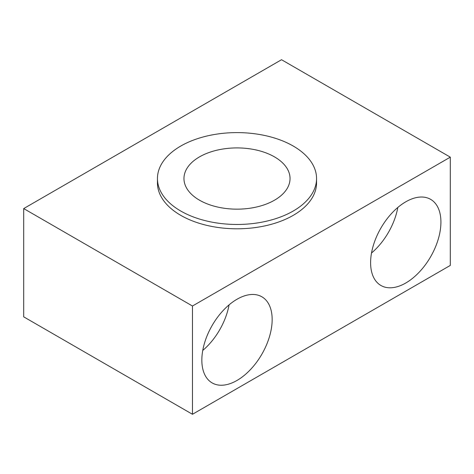 <?xml version="1.0" encoding="UTF-8"?>
<svg xmlns="http://www.w3.org/2000/svg" width="474" height="474" viewBox="0 0 474 474"><rect width="100%" height="100%" fill="white"/><g stroke="black" fill="none" stroke-linecap="round" stroke-linejoin="round"><path stroke-width="0.71" d="M397.822 207.446A49.723 28.707 -60 0 1 371.515 253.021M405.768 201.817A49.723 28.707 -60 0 1 430.629 199.353A49.723 28.707 -60 0 1 438.249 239.198A49.723 28.707 -60 0 1 405.768 283.014A49.723 28.707 -60 0 1 380.906 285.472A49.723 28.707 -60 0 1 373.281 245.633A49.723 28.707 -60 0 1 405.768 201.817M237 299.248A49.723 28.707 120 0 0 204.519 343.063A49.723 28.707 120 0 0 212.139 382.909A49.723 28.707 120 0 0 237 380.45A49.723 28.707 120 0 0 269.481 336.629A49.723 28.707 120 0 0 261.861 296.789A49.723 28.707 120 0 0 237 299.248M192.468 414.282L450.3 265.422L450.3 157.155L281.532 59.718L23.7 208.578L23.7 316.845L192.468 414.282L192.468 306.014L450.3 157.155M202.748 350.458A49.723 28.707 120 0 0 229.061 304.883M23.7 208.578L192.468 306.014M157.445 178.538L157.445 182.869A79.555 45.931 0 0 0 180.742 215.344A79.555 45.931 0 0 0 267.443 225.304A79.555 45.931 0 0 0 316.555 182.869L316.555 178.538A79.555 45.931 0 0 0 293.258 146.057A79.555 45.931 0 0 0 206.557 136.103A79.555 45.931 0 0 0 157.445 178.538A79.555 45.931 0 0 0 180.742 211.019A79.555 45.931 0 0 0 267.443 220.973A79.555 45.931 0 0 0 316.555 178.538M274.505 156.888A53.041 30.62 0 0 0 216.701 150.246A53.041 30.62 0 0 0 183.959 178.538A53.041 30.62 0 0 0 199.495 200.188A53.041 30.62 0 0 0 257.299 206.83A53.041 30.62 0 0 0 290.041 178.538A53.041 30.62 0 0 0 274.505 156.888"/></g></svg>
